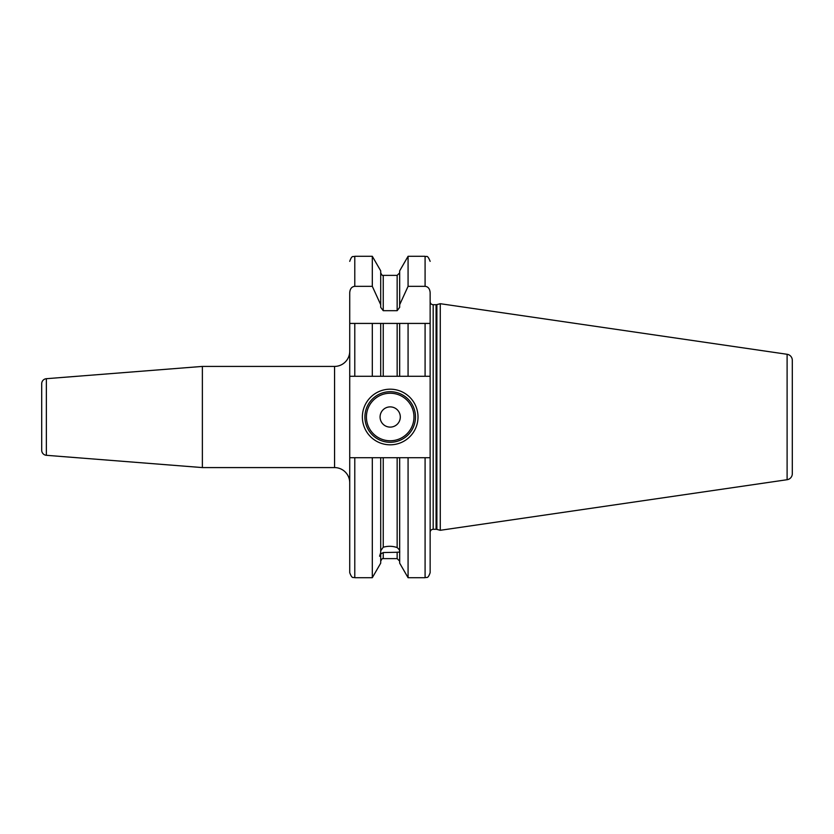 <?xml version="1.0" encoding="UTF-8"?>
<svg xmlns="http://www.w3.org/2000/svg" width="834" height="834" viewBox="0 0 834 834"><rect width="100%" height="100%" fill="white"/><g stroke="black" fill="none" stroke-linecap="round" stroke-linejoin="round"><path stroke-width="1.25" d="M349.727 292.609L349.727 376.28L383.233 376.28L380.711 376.28L380.711 323.425L349.727 323.425L349.727 292.609C350.082 288.731 351.771 286.635 354.784 286.333L372.308 286.333L372.308 256.288L354.784 256.288L354.784 286.333M430.146 301.679A3.034 3.034 0 0 0 433.19 304.712L436.088 304.712A3.034 3.034 0 0 0 436.88 304.608L440.269 303.701L440.269 530.299L436.88 529.392A3.034 3.034 0 0 0 436.088 529.288L433.19 529.288A3.034 3.034 0 0 0 430.146 532.321L430.146 457.72L430.146 572.656L430.146 457.72L425.09 457.72L425.09 577.712L408.076 577.712L399.674 563.159L399.674 457.72L380.711 457.72L380.711 552.681L379.574 556.205L380.711 555.871L380.711 563.159L372.308 577.712L372.308 457.72L354.784 457.72L354.784 577.712C353.439 576.774 352.282 579.693 349.727 572.656L349.727 376.28M354.784 457.72L349.727 457.72M372.308 256.288L380.711 270.841L380.711 307.35L383.233 310.696L397.151 310.696L399.674 307.35L399.674 304.712L408.076 286.333L425.09 286.333C428.113 286.635 429.791 288.731 430.146 292.609L430.146 323.425L397.151 323.425L397.151 376.28L399.674 376.28L383.233 376.28L383.233 323.425L372.308 323.425L372.308 376.28M408.076 376.28L399.674 376.28L399.674 323.425L408.076 323.425L408.076 376.28L430.146 376.28L430.146 292.609M354.784 376.28L354.784 323.425L349.727 323.425M430.146 323.425L430.146 376.28L430.146 323.425L425.09 323.425L425.09 376.28M397.151 323.425L383.233 323.425M380.711 304.712L372.308 286.333M380.711 550.794L383.233 547.219L383.233 457.72L372.308 457.72M380.711 555.871L380.711 553.984L383.233 552.546L383.233 558.624C382.618 558.113 381.774 558.957 380.711 561.146M399.674 552.994C400.018 552.181 399.184 551.931 397.151 552.264L383.233 552.546M383.233 547.219C388.06 545.874 392.699 545.999 397.151 547.594C399.152 549.314 399.997 550.753 399.674 551.899M399.674 304.712L399.674 270.841L408.076 256.288L408.076 286.333M408.076 577.712L408.076 457.72L397.151 457.72L397.151 547.594M399.674 553.797L399.674 554.881M425.09 457.72L408.076 457.72M430.146 457.72L430.146 376.28M440.269 530.299L787.108 479.717A6.067 6.067 0 0 0 792.3 473.712L792.3 360.288A6.067 6.067 0 0 0 787.108 354.283L787.108 479.717M440.269 303.701L787.108 354.283M792.3 360.288L792.3 473.712M792.3 368.951L792.3 465.049M202.37 366.418L46.36 378.699A5.056 5.056 0 0 0 41.7 383.744L41.7 450.256A5.056 5.056 180 0 0 46.36 455.301L202.37 467.582L202.37 366.418L334.559 366.418A15.179 15.179 0 0 0 349.727 351.25M202.37 467.582L334.559 467.582L334.559 366.418M349.727 482.75A15.179 15.179 0 0 0 334.559 467.582M362.373 417A27.814 27.814 0 0 1 390.197 389.186A27.814 27.814 0 0 1 418.011 417A27.814 27.814 0 0 1 390.197 444.814A27.814 27.814 0 0 1 362.373 417M364.906 417A25.291 25.291 0 0 1 390.197 391.709A25.291 25.291 0 0 1 415.478 417A25.291 25.291 0 0 1 390.197 442.291A25.291 25.291 0 0 1 364.906 417M380.075 417A10.112 10.112 0 0 0 390.197 427.112A10.112 10.112 0 0 0 400.31 417A10.112 10.112 0 0 0 390.197 406.888A10.112 10.112 0 0 0 380.075 417M397.151 310.696L397.151 275.376L383.233 275.376L383.233 310.696M383.233 558.624L397.151 558.624L397.151 552.264M425.09 286.333L425.09 256.288L408.076 256.288M433.19 529.288L433.19 304.712M436.088 529.288L436.088 304.712M436.88 529.392L436.88 304.608M46.36 378.699L46.36 455.301M366.418 417A23.769 23.769 0 0 0 390.197 440.769A23.769 23.769 0 0 0 413.966 417A23.769 23.769 0 0 0 390.197 393.231A23.769 23.769 0 0 0 366.418 417M354.784 256.288C353.293 257.258 352.136 254.422 349.727 261.344M372.308 577.712L354.784 577.712M383.233 275.376C382.618 275.887 381.774 275.043 380.711 272.854M397.151 558.624L399.674 561.146M397.151 275.376L399.674 272.854M425.09 577.712C426.591 576.742 427.748 579.578 430.146 572.656M425.09 256.288C426.466 257.445 427.154 253.828 430.146 261.344"/></g></svg>

